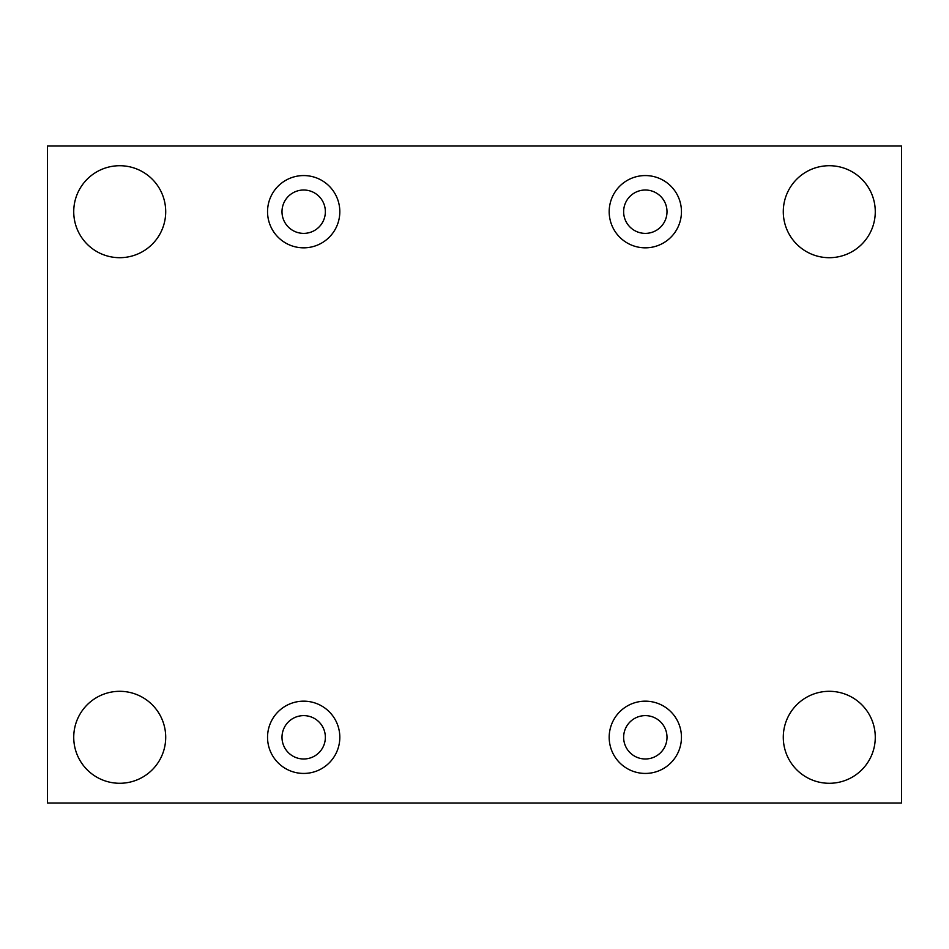 <?xml version="1.0" encoding="UTF-8"?>
<svg xmlns="http://www.w3.org/2000/svg" width="949" height="949" viewBox="0 0 949 949"><rect width="100%" height="100%" fill="white"/><g stroke="black" fill="none" stroke-linecap="round" stroke-linejoin="round"><path stroke-width="1.42" d="M901.55 146.004L47.45 146.004L47.45 802.996L901.55 802.996L901.55 146.004M875.275 737.302A45.991 45.991 0 0 0 806.282 697.468A45.991 45.991 0 0 0 806.282 777.124A45.991 45.991 0 0 0 875.275 737.302M165.707 737.302A45.991 45.991 0 0 0 96.727 697.468A45.991 45.991 0 0 0 96.727 777.124A45.991 45.991 0 0 0 165.707 737.302M875.275 211.698A45.991 45.991 0 0 0 806.282 171.876A45.991 45.991 0 0 0 806.282 251.532A45.991 45.991 0 0 0 875.275 211.698M165.707 211.698A45.991 45.991 0 0 0 96.727 171.876A45.991 45.991 0 0 0 96.727 251.532A45.991 45.991 0 0 0 165.707 211.698M303.68 247.831A36.133 36.133 0 0 1 272.387 193.632A36.133 36.133 0 0 1 334.973 193.632A36.133 36.133 0 0 1 303.68 247.831M645.32 247.831A36.133 36.133 0 0 1 614.027 193.632A36.133 36.133 0 0 1 676.613 193.632A36.133 36.133 0 0 1 645.32 247.831M645.32 773.435A36.133 36.133 0 0 1 614.027 719.235A36.133 36.133 0 0 1 676.613 719.235A36.133 36.133 0 0 1 645.32 773.435M303.68 773.435A36.133 36.133 0 0 1 272.387 719.235A36.133 36.133 0 0 1 334.973 719.235A36.133 36.133 0 0 1 303.68 773.435M281.995 737.302A21.685 21.685 0 0 1 314.522 718.523A21.685 21.685 0 0 1 314.522 756.08A21.685 21.685 0 0 1 281.995 737.302M623.635 737.302A21.685 21.685 0 0 1 656.162 718.523A21.685 21.685 0 0 1 656.162 756.08A21.685 21.685 0 0 1 623.635 737.302M623.635 211.698A21.685 21.685 0 0 1 656.162 192.92A21.685 21.685 0 0 1 656.162 230.477A21.685 21.685 0 0 1 623.635 211.698M281.995 211.698A21.685 21.685 0 0 1 314.522 192.92A21.685 21.685 0 0 1 314.522 230.477A21.685 21.685 0 0 1 281.995 211.698"/></g></svg>
